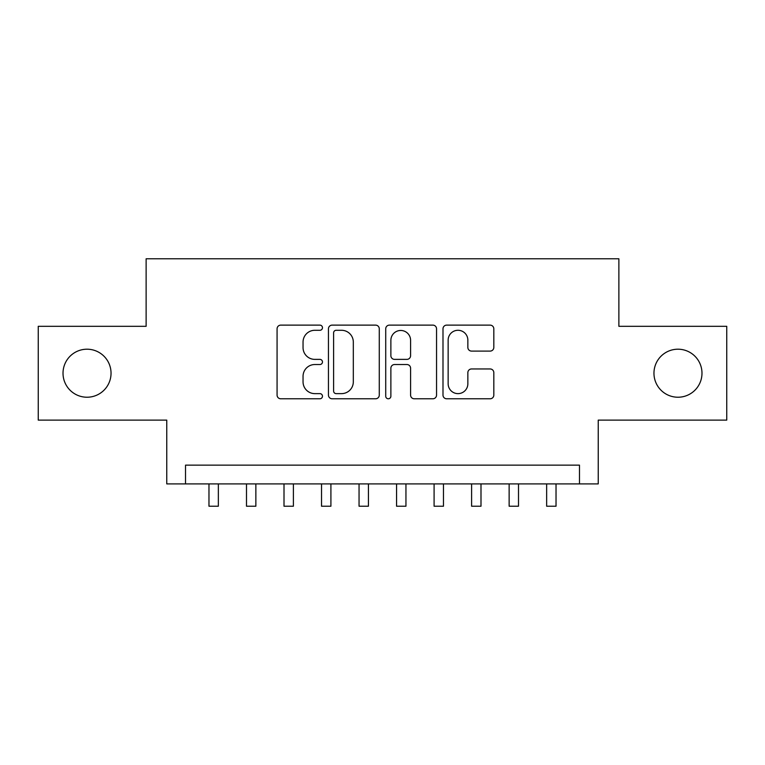 <?xml version="1.0" encoding="UTF-8"?>
<svg xmlns="http://www.w3.org/2000/svg" width="765" height="765" viewBox="0 0 765 765"><rect width="100%" height="100%" fill="white"/><g stroke="black" fill="none" stroke-linecap="round" stroke-linejoin="round"><path stroke-width="1.15" d="M322.467 327.707A2.582 2.582 0 0 0 319.894 325.125L280.765 325.125A3.682 3.682 0 0 0 277.073 328.816L277.073 395.103A3.682 3.682 0 0 0 280.765 398.785L319.894 398.785A2.582 2.582 0 0 0 322.467 396.213A2.582 2.582 0 0 0 319.894 393.631L314.826 393.631A11.781 11.781 0 0 1 303.045 381.85L303.045 376.323A11.781 11.781 0 0 1 314.826 364.532L319.894 364.532A2.582 2.582 0 0 0 322.467 361.96A2.582 2.582 0 0 0 319.894 359.378L314.826 359.378A11.781 11.781 0 0 1 303.045 347.597L303.045 342.07A11.781 11.781 0 0 1 314.826 330.289L319.894 330.289A2.582 2.582 0 0 0 322.467 327.707M653.96 373.215A24.011 24.011 0 0 0 677.972 397.226A24.011 24.011 0 0 0 701.983 373.215A24.011 24.011 0 0 0 677.972 349.203A24.011 24.011 0 0 0 653.96 373.215M63.017 373.215A24.011 24.011 0 0 0 87.028 397.226A24.011 24.011 0 0 0 111.04 373.215A24.011 24.011 0 0 0 87.028 349.203A24.011 24.011 0 0 0 63.017 373.215M490.135 351.097A3.682 3.682 0 0 0 493.817 347.406L493.817 328.816A3.682 3.682 0 0 0 490.135 325.125L446.674 325.125A3.682 3.682 0 0 0 442.992 328.816L442.992 395.103A3.682 3.682 0 0 0 446.674 398.785L490.135 398.785A3.682 3.682 0 0 0 493.817 395.103L493.817 372.641A3.682 3.682 0 0 0 490.135 368.959L471.536 368.959A3.682 3.682 0 0 0 467.855 372.641L467.855 383.781A9.849 9.849 0 0 1 457.996 393.631A9.849 9.849 0 0 1 448.147 383.781L448.147 340.138A9.849 9.849 0 0 1 457.996 330.289A9.849 9.849 0 0 1 467.855 340.138L467.855 347.406A3.682 3.682 0 0 0 471.536 351.097L490.135 351.097M579.478 483.901L598.24 483.901L598.24 420.119L726.75 420.119L726.75 326.311L618.875 326.311L618.875 258.78L146.125 258.78L146.125 326.311L38.25 326.311L38.25 420.119L166.76 420.119L166.76 483.901L579.478 483.901L579.478 465.139L185.522 465.139L185.522 483.901M379.277 328.816A3.682 3.682 0 0 0 375.596 325.125L332.134 325.125A3.682 3.682 0 0 0 328.453 328.816L328.453 395.103A3.682 3.682 0 0 0 332.134 398.785L375.596 398.785A3.682 3.682 0 0 0 379.277 395.103L379.277 328.816M389.404 325.125L432.866 325.125A3.682 3.682 0 0 1 436.547 328.816L436.547 395.103A3.682 3.682 0 0 1 432.866 398.785L414.267 398.785A3.682 3.682 0 0 1 410.585 395.103L410.585 368.223A3.682 3.682 0 0 0 406.904 364.532L394.558 364.532A3.682 3.682 0 0 0 390.877 368.223L390.877 396.213A2.582 2.582 0 0 1 388.304 398.785A2.582 2.582 0 0 1 385.723 396.213L385.723 328.816A3.682 3.682 0 0 1 389.404 325.125M336.189 330.289A2.582 2.582 0 0 0 333.607 332.861L333.607 391.049A2.582 2.582 0 0 0 336.189 393.631L341.525 393.631A11.781 11.781 0 0 0 353.315 381.85L353.315 342.07A11.781 11.781 0 0 0 341.525 330.289L336.189 330.289M410.585 340.32A9.849 9.849 0 0 0 400.726 330.47A9.849 9.849 0 0 0 390.877 340.32L390.877 355.696A3.682 3.682 0 0 0 394.558 359.378L406.904 359.378A3.682 3.682 0 0 0 410.585 355.696L410.585 340.32M208.969 483.901L208.969 506.22L218.35 506.22L218.35 483.901M246.493 483.901L246.493 506.22L255.864 506.22L255.864 483.901M284.006 483.901L284.006 506.22L293.387 506.22L293.387 483.901M321.53 483.901L321.53 506.22L330.91 506.22L330.91 483.901M359.053 483.901L359.053 506.22L368.434 506.22L368.434 483.901M396.566 483.901L396.566 506.22L405.947 506.22L405.947 483.901M434.09 483.901L434.09 506.22L443.471 506.22L443.471 483.901M471.613 483.901L471.613 506.22L480.994 506.22L480.994 483.901M509.136 483.901L509.136 506.22L518.507 506.22L518.507 483.901M546.65 483.901L546.65 506.22L556.031 506.22L556.031 483.901"/></g></svg>
